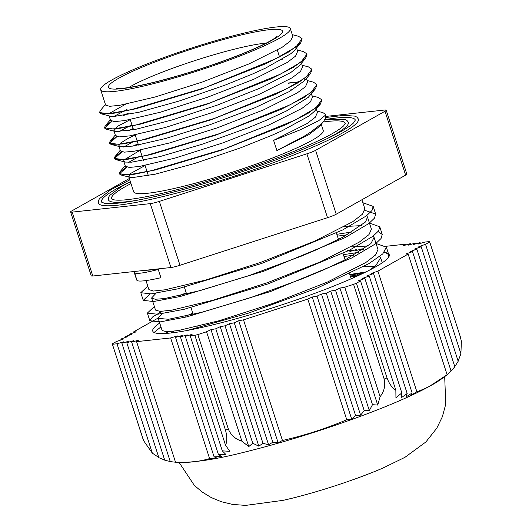 <?xml version="1.0" encoding="UTF-8"?>
<svg xmlns="http://www.w3.org/2000/svg" width="532" height="532" viewBox="0 0 532 532"><rect width="100%" height="100%" fill="white"/><g stroke="black" fill="none" stroke-linecap="round" stroke-linejoin="round"><path stroke-width="0.8" d="M309.411 112.505L308.952 112.545M126.835 167.181L119.361 173.891L120.93 174.962L133.113 174.483L155.79 169.861L220.853 150.383L285.824 124.754L308.4 113.117L320.437 104.026L321.86 99.923M304.477 97.223L304.018 97.256M138.14 144.012L133.851 145.914M121.908 151.893L114.413 158.609L115.983 159.673L128.119 159.208L150.789 154.593L215.839 135.128L280.836 109.492L303.433 97.855L315.503 88.751L316.912 84.648M299.536 81.941L288.031 83.265M133.206 128.731L128.924 130.626M116.96 136.611L109.472 143.334L111.022 144.385L123.145 143.933L145.828 139.311L210.938 119.833L275.975 94.171L298.572 82.526L310.602 73.429L311.985 69.386M294.602 66.66L294.143 66.693M128.265 113.442L123.996 115.344M112.019 121.329L104.545 128.046L106.101 129.11L118.27 128.638L140.96 124.016L206.05 104.531L271.047 78.889L293.637 67.245L305.647 58.161L307.057 54.091M289.667 51.371L289.209 51.411M99.584 112.651L101.186 113.828L113.356 113.349L136.026 108.728L201.083 89.256L266.053 63.634L288.637 51.996L300.686 42.906L302.11 38.789M325.651 115.577L325.664 117.871L323.483 121.609L321.893 123.351L310.761 132.062L304.291 136.125L276.886 150.556L273.594 140.368L306.871 123.67L315.336 117.226L317.418 112.485M296.065 46.384L296.164 47.022M300.686 42.906L294.681 50.181L290.977 53.632L265.648 68.049L252.201 74.148L225.109 85.113L179.124 101.033L138.779 112.292L113.795 116.495L110.317 116.215L101.186 113.828M109.353 113.861L110.23 112.924L125.339 104.372M280.324 59.385L282.678 59.145M301.059 61.838L301.112 62.291M305.647 58.161L299.636 65.443L290.951 72.385L260.673 87.88L217.581 105.01L172.042 119.973L135.042 129.489L115.491 131.564L113.855 130.553L118.164 125.991L130.274 119.653M310.602 73.429L304.59 80.711L289.395 91.524L254.728 107.83L209.867 124.747L165.612 138.506L132.621 146.114L120.159 146.772L118.776 145.841L120.731 142.955L127.746 138.599L135.208 134.942M290.193 89.948L292.553 89.709M315.503 88.751L308.201 97.409L286.435 110.975L267.011 119.993L248.012 127.833L202.2 144.239L160.026 156.568L131.663 162.167L125.12 162.06L123.723 161.116L123.976 159.972L140.142 150.217M320.437 104.026L314.425 111.308L309.245 115.876L282.213 130.679L271.952 135.274L240.73 147.796L194.805 163.424L155.497 174.124L132.275 177.622L130.061 177.349L128.664 176.398L130.786 173.365L145.083 165.505M323.483 121.609L319.386 126.563L308.693 134.762L276.886 150.556M309.804 112.265L309.345 112.305M126.556 167.101L119.939 171.903L119.294 173.691L128.279 174.862L151.454 170.666L224.477 148.9L295.187 120.026L315.842 107.949L321.833 99.83L318.349 97.456L312.025 95.8M304.863 96.984L304.41 97.017M138.074 143.806L133.047 146.047M121.622 151.813L114.979 156.641L114.347 158.41L123.338 159.58L146.526 155.384L219.536 133.618L290.266 104.738L310.901 92.668L316.886 84.555L313.408 82.161L307.09 80.512M299.928 81.702L287.972 83.059M133.14 128.525L128.126 130.759M116.674 136.531L110.051 141.359L109.406 143.128L118.41 144.292L141.598 140.096L214.602 118.337L285.325 89.456L305.953 77.386L311.952 69.266L308.427 66.872L302.156 65.237M294.994 66.42L294.542 66.453M128.199 113.243L123.191 115.477M111.74 121.249L105.136 126.057L104.478 127.84L113.476 129.01L136.651 124.814L209.668 103.048L280.377 74.174L301.026 62.104L307.024 53.978L303.513 51.604L297.222 49.955M290.053 51.132L289.601 51.172M105.416 104.445L100.189 110.776L99.544 112.558L108.535 113.728L131.71 109.539L204.734 87.767L275.45 58.892L296.098 46.816L302.083 38.703L298.612 36.322L292.281 34.666M137.555 157.332L128.638 162.34M125.372 166.21L129.303 167.44L139.411 166.456L174.875 158.137L222.203 143.121L268.66 125.087L301.93 108.388L310.402 101.945L312.477 97.183M132.608 142.051L123.717 147.058M118.789 145.835L120.431 150.928L124.382 152.152L134.47 151.174L169.941 142.855L217.262 127.84L263.719 109.805M263.726 109.805L296.982 93.107L305.474 86.656L307.576 82.048M305.109 80.026L304.277 79.773M131.916 124.747L118.776 131.776M115.464 135.54L119.447 136.87L129.529 135.899L164.993 127.574L212.328 112.558L258.791 94.523L292.055 77.818L300.533 71.374L302.642 66.759L301.491 63.188M126.982 109.466L113.828 116.495M109.12 115.903L110.556 120.365L114.5 121.589L124.601 120.611L160.066 112.285L207.394 97.276L253.857 79.235L287.127 62.537L295.593 56.093L297.661 51.311M100.688 89.808L105.622 105.083L109.559 106.307L119.667 105.323L155.131 97.004L202.453 81.995L248.91 63.953L282.179 47.255L290.658 40.811L292.773 36.196L290.312 28.562A99.63 11.797 -17.9 0 0 191.872 47.96A99.63 11.797 -17.9 0 0 100.688 89.808A99.63 11.797 -17.9 0 0 245.624 53.765A99.63 11.797 -17.9 0 0 290.312 28.562M273.594 140.368L299.908 129.968L318.735 120.684L324.932 115.597L325.185 114.134L322.931 112.644L316.966 111.088M160.95 326.887L154.054 332.473M187.41 330.432L248.258 313.208L316.819 288.251L368.975 263.599L382.747 253.937L386.345 247.154L376.038 243.47M154.366 306.512L147.364 313.089L157.645 314.259L184.252 309.258L268.075 283.882L349.271 250.333L372.939 236.281L378.591 230.861L379.762 226.778L369.461 223.088M147.783 286.13L140.78 292.713L151.068 293.883L177.675 288.876L261.491 263.506L342.688 229.957L366.349 215.906L372.014 210.486L373.178 206.396L362.877 202.712M134.244 271.506L136.943 280.411C138.646 281.827 146.639 280.929 160.917 277.724L158.25 269.478C144.112 273.082 136.185 274.186 134.476 272.77M144.145 270.429L158.25 269.478M374.754 266.372L363.482 266.705M192.79 313.202L185.648 316.194M373.185 236.088L374.069 237.392L370.904 243.623L346.046 259.337L323.523 269.93L302.389 278.768L250.206 297.774L201.781 312.277L168.511 319.28L158.19 318.369L162.114 330.492L166.636 331.795L178.267 330.552L219.191 320.703L273.814 303.127L327.439 282.053L365.817 262.522L375.585 254.961L377.986 249.515L374.076 237.385M368.171 245.99L351.226 246.908M186.207 292.826L179.071 295.812M155.497 310.023L160.059 311.413L171.683 310.176L212.607 300.327L267.23 282.751L320.856 261.678L359.233 242.146L369.009 234.579L371.403 229.139L367.492 217.009L365.61 221.884L343.313 236.953L316.946 249.555L301.292 256.178L249.461 275.436L200.019 290.618L164.594 298.552L155.278 299.27L151.607 297.993L156.049 293.245M361.587 225.615L344.65 226.526M148.907 289.614L153.482 291.037L165.093 289.8L206.017 279.952L260.653 262.376L314.279 241.302L352.649 221.771L362.432 214.203L364.819 208.763M364.074 272.856L349.983 275.064M168.484 331.749L165.252 333.478M388.553 257.302L388.819 254.795L384.649 251.915M358.827 252.308L343.399 254.682M161.901 311.373L152.478 317.039L149.831 320.73L160.112 321.9L186.719 316.899L270.542 291.523L351.738 257.973L375.406 243.922L381.058 238.502L382.229 234.419L378.072 231.54M352.244 231.925L336.822 234.306M149.884 293.99L143.248 300.354L153.535 301.524L180.142 296.524L263.958 271.147L345.155 237.598L368.816 223.546L374.481 218.127L375.645 214.037L364.859 210.333M136.631 279.453L136.937 280.417M366.595 215.713L367.486 217.016M337.414 236.155L347.316 234.778M158.19 318.369L158.27 317.511L162.639 313.621M343.998 256.53L353.893 255.161M379.768 256.464L380.653 257.767L375.878 265.448L369.261 270.276M170.832 332.999L174.03 331.197M350.581 276.913L357.63 275.889M160.917 277.724L158.297 269.458M321.242 124.322L323.217 130.453A99.63 11.797 162.1 0 1 278.535 155.657A99.63 11.797 162.1 0 1 133.599 191.7L128.658 176.405M405.637 175.134L336.231 214.216L315.596 150.33L385.002 111.248L405.637 175.134A10.78 1.277 -17.9 0 0 406.834 174.07L386.199 110.191A10.78 1.277 162.1 0 0 384.656 110.024L325.83 116.415M129.336 178.506L71.813 210.898A10.78 1.277 162.1 0 0 70.616 211.962A10.78 1.277 162.1 0 0 72.166 212.128L150.29 203.636L170.925 267.516A10.78 1.277 -17.9 0 0 179.989 265.269L159.354 201.382A10.78 1.277 162.1 0 1 150.29 203.636M159.354 201.382L306.884 153.815L327.519 217.694A10.78 1.277 -17.9 0 0 336.231 214.216M315.596 150.33A10.78 1.277 162.1 0 1 306.884 153.815M386.199 110.191A10.78 1.277 162.1 0 1 385.002 111.248M325.75 117.512L343.858 115.358L354.857 116.122L356.999 117.166L358.415 119.082A136.618 16.173 162.1 0 1 297.142 153.642A136.618 16.173 162.1 0 1 98.407 203.064L98.42 200.737L99.477 198.682L110.782 189.811L129.781 179.883M327.519 217.694L179.989 265.269M170.925 267.516L92.801 276.008L72.166 212.128M70.616 211.962L91.251 275.842A10.78 1.277 -17.9 0 0 92.801 276.008M130.985 183.607A122.819 14.544 -17.9 0 0 111.54 198.822L114.307 199.899C120.305 200.85 132.302 199.513 150.297 195.896C187.936 188.341 247.852 169.914 290.412 152.804C319.3 141.126 337.049 132.136 343.665 125.811L345.281 123.324A122.819 14.544 -17.9 0 0 323.163 121.994M136.977 200.305A126.051 14.923 162.1 0 1 108.462 199.819L108.495 197.525L109.559 195.537L121.575 186.479L130.38 181.738M324.793 119.793L345.002 119.52L347.01 120.505L348.36 122.333A126.051 14.923 162.1 0 1 325.518 139.411M130.373 181.705A133.386 15.794 -17.9 0 0 101.479 202.074L104.591 203.33C111.554 204.414 125.612 202.752 146.766 198.35C187.716 189.824 250.698 170.326 295.726 152.225C327.06 139.57 346.339 129.801 353.547 122.919L355.336 120.079A133.386 15.794 -17.9 0 0 324.899 119.607M350.295 276.015L360.53 274.545M165.299 333.478L168.518 331.749M349.803 274.505L365.91 271.958M415.459 243.955L415.193 243.124L408.39 245.126L410.298 243.656L403.495 245.658L405.411 244.188L405.677 245.019M410.298 243.656L410.564 244.487M420.347 243.423L420.081 242.592L413.278 244.594L415.193 243.124M158.802 457.473L152.338 453.144L117.013 343.772L123.816 341.763L121.901 343.24L128.704 341.238L126.796 342.708L133.599 340.706L131.683 342.176L138.486 340.174L136.578 341.644L175.54 462.268L175.999 462.315C192.617 462.966 215.826 459.482 245.618 451.868C280.617 443.169 316.853 432.07 354.312 418.558C385.899 407.086 410.844 396.407 429.164 386.525L447.126 374.721L408.164 254.09L405.803 253.99L412.506 251.643L410.145 251.543L416.855 249.195L414.495 249.096L421.198 246.748L418.837 246.648L425.54 244.301L429.696 241.96A166.702 19.737 -17.9 0 0 429.623 241.681A166.702 19.737 -17.9 0 0 429.583 241.555L424.975 242.06L418.172 244.062L420.081 242.592M405.976 397.012L407.166 393.494L401.115 397.87L401.84 392.915L364.872 278.462L362.518 278.362L369.221 276.015L366.861 275.915L373.564 273.568L371.203 273.468L377.913 271.12L416.869 391.745L410.631 395.529L412.127 392.968L405.976 397.012M369.221 276.015L407.166 393.494M373.564 273.568L412.127 392.968M401.84 392.915L395.941 397.756L395.855 390.282L360.53 280.909L358.169 280.81L364.872 278.462M134.091 332.573L133.825 331.742L136.179 331.842L129.476 334.189L131.836 334.289L125.133 336.636L127.494 336.736L120.791 339.084L123.145 339.183L116.442 341.531L112.285 343.872A166.702 19.737 -17.9 0 0 112.358 344.151A166.702 19.737 -17.9 0 0 112.405 344.271L117.013 343.772M129.476 334.189L129.748 335.02M125.399 337.468L125.133 336.636M120.791 339.084L121.057 339.915M361.74 272.53L362.146 273.781M361.84 249.781L361.574 248.949L354.771 250.958L356.679 249.481L349.883 251.49L351.792 250.013L352.058 250.845M356.919 273.275L357.743 275.835M356.679 249.481L356.952 250.313M364.021 272.211L364.214 272.79M363.675 249.242L359.665 250.426L361.574 248.949M359.186 272.916L359.825 274.878M170.233 461.51L165.026 460.286M126.796 342.708L164.74 460.187M175.52 462.208L170.712 461.67M131.683 342.176L170.253 461.577M121.901 343.24L158.869 457.693L164.707 460.08M210.991 329.66L215.786 328.789L220.228 326.681L225.023 325.81L229.465 323.702L268.58 444.799L262.968 443.289L258.825 446.188L252.753 443.242L248.763 446.607L241.874 441.141L206.549 331.769L210.991 329.66L248.763 446.607M225.023 325.81L262.968 443.289M229.465 323.702L234.26 322.831L238.702 320.73L278.123 442.784L272.823 442.232L268.58 444.799M234.26 322.831L272.823 442.232M215.786 328.789L252.753 443.242M220.228 326.681L258.825 446.188M238.702 320.73L243.496 319.852L282.452 440.476L278.123 442.784M450.644 371.529L447.113 374.681M412.506 251.643L451.076 371.063M454.481 367.153L451.07 371.023M416.855 249.195L454.807 366.708M458.052 361.507L454.787 366.634M421.198 246.748L458.178 361.255M425.54 244.301L460.898 353.767L458.132 361.095M225.548 445.284L229.891 451.336L222.29 450.857L225.821 454.408L218.366 454.394L221.438 456.516L214.09 456.835L216.857 458.005L209.595 458.584L170.632 337.946L177.429 335.938L175.52 337.414L182.323 335.406L180.415 336.882L187.211 334.874L185.302 336.35L192.105 334.342L190.197 335.818L225.548 445.284C227.197 441.42 227.171 436.333 225.462 430.022L194.872 335.313A166.702 19.737 -17.9 0 0 197.844 334.575L206.549 331.769M185.302 336.35L222.29 450.857M180.415 336.882L218.366 454.394M175.52 337.414L214.09 456.835M321.481 294.036L326.269 293.159L330.711 291.057L335.506 290.179L339.948 288.078L344.743 287.207L380.101 396.673L377.733 405.065L372.493 404.686L369.321 410.584L364.227 410.671L360.596 415.146L355.609 415.558L351.665 419.083L346.764 419.755L307.802 299.117L312.244 297.016L317.032 296.138L321.481 294.036L360.596 415.146M339.948 288.078L377.733 405.065M335.506 290.179L372.493 404.686M330.711 291.057L369.321 410.584M326.269 293.159L364.227 410.671M317.032 296.138L355.609 415.558M312.244 297.016L351.665 419.083M351.792 250.013L347.117 250.519M429.696 241.96L460.286 336.67L461.377 341.298L460.898 353.767M447.126 374.721C437.663 382.322 427.575 387.994 416.869 391.745M377.913 271.12L408.164 254.09M395.855 390.282C392.257 388.107 389.311 383.991 387.023 377.926L356.433 283.217L360.53 280.909M190.197 335.818L194.872 335.313M209.595 458.584C198.862 461.736 187.51 462.96 175.54 462.268M136.578 341.644L170.632 337.946M344.743 287.207L353.574 284.354L384.164 379.063C385.594 385.54 384.237 391.406 380.101 396.673M346.764 419.755C325.95 428.586 304.517 435.489 282.452 440.476M241.874 441.141C235.51 439.266 231.034 435.316 228.434 429.284L197.844 334.575M152.338 453.144L143.607 440.682L112.405 344.271M243.496 319.852L307.802 299.117M158.144 318.05L133.825 331.742M405.411 244.188L385.906 246.303M353.574 284.354A166.702 19.737 -17.9 0 0 356.433 283.217M384.224 252.414A124.269 14.716 162.1 0 1 389.251 254.722A124.269 14.716 162.1 0 1 375.479 266.944A124.269 14.716 162.1 0 1 244.56 316.38A124.269 14.716 162.1 0 1 152.737 331.11A124.269 14.716 162.1 0 1 159.706 323.05M128.81 87.494A80.658 9.549 162.1 0 1 158.217 73.762A80.658 9.549 162.1 0 1 266.146 43.139M241.501 54.211A91.438 10.826 -17.9 0 0 236.527 36.116A91.438 10.826 -17.9 0 0 108.475 87.235A91.438 10.826 -17.9 0 0 241.501 54.211M461.384 341.298L460.213 336.39A166.702 19.737 162.1 0 1 460.286 336.67M387.023 377.926A166.702 19.737 162.1 0 1 384.164 379.063M228.434 429.284A166.702 19.737 162.1 0 1 225.462 430.022M142.995 438.986A166.702 19.737 162.1 0 1 142.948 438.86L112.358 344.151M282.938 500.373C311.865 494.082 355.516 479.984 382.661 468.167A83.684 9.909 162.1 0 1 282.938 500.373L245.624 505.4L232.59 504.422L221.272 501.716L211.138 497.513L202.02 491.907L194.326 485.377L179.118 462.474M120.93 174.962L130.061 177.349M115.983 159.673L125.12 162.06M111.022 144.385L120.159 146.772M106.101 129.11L115.231 131.497M125.16 165.578L119.939 171.903M120.225 150.29L114.979 156.641M115.291 135.015L110.051 141.359M110.357 119.733L105.136 126.057M388.819 254.795L386.352 247.147M382.235 234.413L379.768 226.772M375.652 214.037L373.185 206.396M149.838 320.73L147.371 313.089M143.254 300.354L140.827 292.833M136.671 279.972L134.25 272.464M325.684 115.67L325.205 114.194M116.468 88.432L119.062 88.518C126.669 88.299 139.989 85.798 159.008 81.017C187.084 73.682 214.349 64.811 240.797 54.384C257.794 47.508 269.159 42.075 274.884 38.098L276.707 36.675M351.187 278.781L349.577 273.807M345.069 259.835L342.994 253.432M338.485 239.453L336.417 233.049M279.559 57.03L277.338 50.141M197.685 328.357L197.106 326.568M193.189 314.445L190.981 307.609M186.606 294.07L184.398 287.233M148.355 175.633L145.063 165.445M143.414 160.351L140.129 150.157M138.48 145.07L135.188 134.875M133.545 129.788L130.254 119.594M297.714 51.478L296.557 47.907M317.458 112.611L316.301 109.033M125.366 166.21L123.723 161.116M312.517 97.323L311.366 93.758M307.582 82.041L306.432 78.477M115.497 135.647L113.848 130.553M364.826 208.757L361.92 199.753M148.947 289.734L145.994 280.583M382.275 262.781L380.659 257.767M155.53 310.116L151.613 297.987M458.099 361.414L457.853 361.9L458.099 361.414M454.514 367.113L453.63 368.237M450.677 371.502L449.626 372.526M171.763 461.843L170.679 461.663M165.765 460.513L165 460.273M143.6 440.689L142.948 438.86M460.213 336.39L429.623 241.681M382.661 468.167L404.885 457.367L425.919 441.946L436.819 428.147L442.378 416.696L445.756 404.16L444.692 376.696"/></g></svg>
